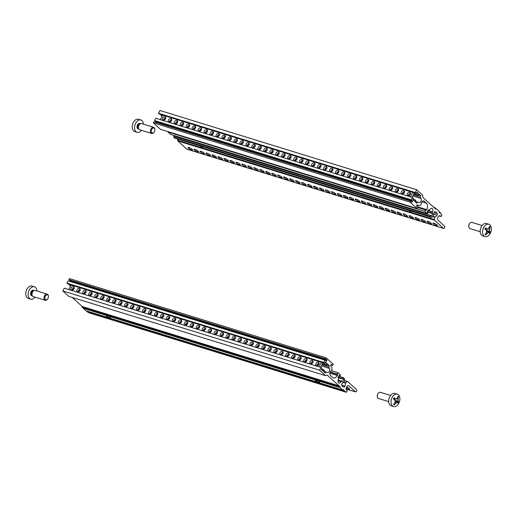 <?xml version="1.0" encoding="UTF-8"?>
<svg xmlns="http://www.w3.org/2000/svg" width="517" height="517" viewBox="0 0 517 517"><rect width="100%" height="100%" fill="white"/><g stroke="black" fill="none" stroke-linecap="round" stroke-linejoin="round"><path stroke-width="0.78" d="M107.271 315.784A2.423 0.536 28.3 0 1 109.604 316.94A2.423 0.536 28.3 0 1 110.632 318.052A2.423 0.536 28.3 0 1 110.612 318.078A2.423 0.536 28.3 0 1 108.176 317.341A2.423 0.536 28.3 0 1 106.366 315.751A2.423 0.536 28.3 0 1 107.271 315.784M344.425 380.719L347.146 381.559L345.472 383.136A2.585 1.674 -72.8 0 1 344.8 385.992A0.808 0.523 -72.8 0 1 343.747 386.826A2.585 1.674 -72.8 0 1 343.004 386.845A2.585 1.674 -72.8 0 1 342.002 385.236A0.808 0.523 -72.8 0 1 342.241 383.659A2.585 1.674 -72.8 0 1 344.076 381.863L344.645 379.284A0.808 0.523 -72.8 0 0 344.477 378.618L343.462 377.694L342.939 378.664L343.676 379.336L342.403 381.695L341.666 381.023L340.942 381.804A2.501 1.622 -72.8 0 1 338.932 383.045A2.501 1.622 -72.8 0 1 338.402 379.497L338.719 378.341L337.982 377.675L339.255 375.316L339.992 375.982L340.516 375.012L337.892 372.634L337.149 374.017L337.801 374.612L337.317 375.516A4.847 3.141 -72.8 0 1 333.433 377.914A4.847 3.141 -72.8 0 1 332.618 377.442L330.331 375.361A2.501 1.622 -72.8 0 1 329.898 372.867A2.501 1.622 -72.8 0 1 331.552 370.825L331.94 370.107L331.836 367.122L330.854 366.23A0.969 0.627 -72.8 0 1 330.751 365.08A0.969 0.627 -72.8 0 1 331.591 364.472A0.969 0.627 -72.8 0 1 331.752 364.569L332.735 365.461L333.329 364.349L326.208 357.874L325.645 358.914L327.041 360.181L326.369 361.428L324.973 360.162L68.212 280.88L66.984 283.167L323.745 362.456L324.973 360.162M344.8 385.992L341.679 385.029M343.747 386.826L342.396 386.406M316.262 380.325A2.423 0.536 28.3 0 1 318.595 381.475A2.423 0.536 28.3 0 1 319.622 382.586A2.423 0.536 28.3 0 1 319.603 382.612A2.423 0.536 28.3 0 1 317.167 381.876A2.423 0.536 28.3 0 1 315.357 380.292A2.423 0.536 28.3 0 1 316.262 380.325M68.774 296.37L62.803 290.935L319.564 370.217L325.536 375.652L68.774 296.37M325.536 375.652L327.099 375.012L338.99 385.824L338.693 386.373L339.042 386.69L339.979 386.309L340.024 387.588L342.726 390.044L343.663 389.656L343.708 390.936L344.057 391.253L344.354 390.697L345.931 392.132L89.17 312.843A0.808 0.523 107.2 0 0 89.46 312.934M319.564 370.217L321.057 367.445L64.295 288.163L62.803 290.935M347.146 381.559A0.808 0.523 -72.8 0 1 347.683 381.533L356.64 389.676A0.808 0.523 -72.8 0 1 356.678 390.742L356.265 391.505A0.808 0.523 -72.8 0 1 355.483 391.828L349.014 385.947A2.501 1.622 107.2 0 0 348.594 385.701A2.501 1.622 107.2 0 0 346.435 387.272A2.501 1.622 107.2 0 0 346.7 390.245L347.275 390.768L346.713 391.808A0.808 0.523 -72.8 0 1 345.931 392.132M323.745 362.456L324.682 363.309L325.355 362.062L326.996 363.548L326.324 364.795L327.015 365.429L327.688 364.181L329.329 365.668L328.657 366.921L329.516 368.414A2.423 1.57 -72.8 0 1 329.381 371.225A2.423 1.57 -72.8 0 1 327.416 372.473A2.423 1.57 -72.8 0 1 327.345 372.453L325.969 371.91L325.296 373.158L323.655 371.671L324.327 370.424L323.636 369.791L322.963 371.038L321.322 369.552L321.994 368.304L321.057 367.445M344.057 391.253L87.295 311.964L86.927 311.053M72.218 297.43L82.229 306.536L338.99 385.824M82.229 306.536L81.932 307.092L82.281 307.408L339.042 386.69M338.693 386.373L81.932 307.092M83.243 307.705L83.263 308.3L85.964 310.756L342.726 390.044M340.024 387.588L83.263 308.3M343.708 390.936L86.946 311.648M73 289.869A2.423 1.57 107.2 0 0 72.755 289.132L72.509 288.706M70.603 286.25L69.562 285.513L70.015 284.667M324.682 363.309L67.921 284.02L66.984 283.167M69.989 281.429L70.28 280.893L68.884 279.632L325.645 358.914M326.208 357.874L69.446 278.592L68.884 279.632M88.672 312.391L89.17 312.843M73.214 288.04L74.215 288.35M79.185 289.888L80.187 290.192M85.156 291.73L86.152 292.034M91.128 293.572L92.123 293.882M97.099 295.414L98.094 295.724M103.07 297.262L104.066 297.566M109.042 299.104L110.037 299.414M115.013 300.946L116.008 301.256M120.984 302.794L121.98 303.098M126.956 304.636L127.951 304.946M132.927 306.478L133.922 306.788M138.899 308.326L139.894 308.63M144.87 310.168L145.865 310.478M150.841 312.01L151.836 312.32M156.813 313.858L157.808 314.162M162.784 315.7L163.779 316.01M168.755 317.541L169.75 317.852M174.727 319.39L175.722 319.693M180.698 321.231L181.693 321.535M186.669 323.073L187.665 323.383M192.641 324.915L193.636 325.225M198.612 326.763L199.607 327.067M204.583 328.605L205.579 328.915M210.555 330.447L211.55 330.757M216.526 332.295L217.521 332.599M222.497 334.137L223.493 334.447M228.469 335.979L229.464 336.289M234.44 337.827L235.435 338.131M240.411 339.669L241.407 339.979M246.383 341.511L247.378 341.821M252.354 343.359L253.349 343.663M258.326 345.201L259.321 345.511M264.297 347.043L265.292 347.353M270.268 348.891L271.263 349.195M276.24 350.733L277.235 351.043M282.211 352.575L283.206 352.885M288.182 354.423L289.177 354.727M294.154 356.265L295.149 356.568M300.125 358.107L301.12 358.417M306.09 359.948L307.092 360.259M312.061 361.797L313.063 362.1M318.033 363.638L319.034 363.949M321.826 364.808L328.657 366.921M325.969 371.91L323.875 371.264M329.329 365.668L327.235 365.021M327.015 365.429L322.278 363.968M326.324 364.795L322.472 363.606M70.797 285.895L69.562 285.513M326.996 363.548L324.902 362.902M323.636 369.791L321.542 369.144M327.041 360.181L70.28 280.893M332.735 365.461L330.854 364.879M346.597 386.923A2.585 0.575 28.3 0 1 349.414 389.049A2.585 0.575 28.3 0 1 346.222 387.95M337.801 374.612L330.124 372.246M337.149 374.017L330.305 371.904M331.623 370.695L337.892 372.634M339.992 375.982L339.049 375.697M340.942 381.804L337.976 380.893M341.666 381.023L338.196 379.95M343.676 379.336L338.028 377.591M342.939 378.664L338.234 377.21M338.758 376.24L343.462 377.694M411.816 211.317C410.828 212.571 410.065 212.338 409.529 210.606M155.656 122.335L155.94 121.805L154.551 120.539L411.312 199.82L412.702 201.087L412.03 202.334L410.64 201.068L153.879 121.786L153.316 122.826L160.438 129.302L417.2 208.584L417.801 207.479L416.818 206.58A0.969 0.627 -72.8 0 1 416.715 205.43A0.969 0.627 -72.8 0 1 417.549 204.822A0.969 0.627 -72.8 0 1 417.71 204.919L418.692 205.811L420.883 204.913L421.271 204.196A2.501 1.622 -72.8 0 1 421.962 201.733A2.501 1.622 -72.8 0 1 423.714 200.906A2.501 1.622 -72.8 0 1 424.134 201.145L426.422 203.233A4.847 3.141 -72.8 0 1 426.641 209.624L426.157 210.529L425.497 209.934L424.754 211.317L167.993 132.035L170.61 134.414L427.372 213.702L427.895 212.733L427.158 212.06L428.425 209.702L429.162 210.374L429.892 209.585A2.501 1.622 -72.8 0 1 431.902 208.351A2.501 1.622 -72.8 0 1 432.432 211.892L432.109 213.049L432.845 213.721L431.579 216.08L430.842 215.408L430.318 216.377L173.557 137.095L174.572 138.02A0.808 0.523 107.2 0 0 174.707 138.097L431.469 217.379A0.808 0.523 -72.8 0 0 431.876 217.282L433.543 215.699A2.585 1.674 -72.8 0 1 434.215 212.842A0.808 0.523 -72.8 0 1 435.269 212.015A2.585 1.674 -72.8 0 1 436.018 211.996A2.585 1.674 -72.8 0 1 437.02 213.605A0.808 0.523 -72.8 0 1 436.781 215.175A2.585 1.674 -72.8 0 1 434.946 216.972L434.377 219.551L177.615 140.269L177.796 139.047M434.196 212.733L437.02 213.605M433.589 214.193L436.781 215.175M202.826 146.776C201.837 148.036 201.074 147.804 200.538 146.072M433.589 207.162L434.965 207.588L434.661 208.144L422.77 197.332L422.699 195.2L416.728 189.765L159.966 110.483L158.473 113.255L415.235 192.537L416.728 189.765M177.615 140.269A0.808 0.523 107.2 0 0 177.783 140.934L186.734 149.077A0.808 0.523 107.2 0 0 187.025 149.167M173.557 137.095L174.08 136.126L430.842 215.408M175.024 136.417L175.315 135.868M167.993 132.035L168.174 131.693M415.235 192.537L416.172 193.397L416.844 192.15L418.486 193.636L417.814 194.883L418.505 195.516L419.177 194.269L420.819 195.756L420.147 197.003L421.006 198.502A2.423 1.57 -72.8 0 1 420.87 201.313A2.423 1.57 -72.8 0 1 418.906 202.561A2.423 1.57 -72.8 0 1 418.835 202.535L417.458 201.998L416.78 203.246L415.145 201.759L415.817 200.512L415.119 199.879L414.447 201.126L412.812 199.64L413.484 198.392L412.54 197.533L155.779 118.251L154.551 120.539M164.49 119.957A2.423 1.57 107.2 0 0 164.244 119.22L163.999 118.794M162.092 116.338L161.052 115.601L161.504 114.755M416.172 193.397L159.41 114.108L158.473 113.255M434.965 207.588L435.353 209.185L436.29 208.797L438.991 211.253L439.036 212.532L439.973 212.144L440.322 212.461L440.025 213.017L441.602 214.452A0.808 0.523 -72.8 0 1 441.634 215.511L441.079 216.552L440.503 216.035A2.501 1.622 107.2 0 0 440.083 215.789A2.501 1.622 107.2 0 0 437.918 217.36A2.501 1.622 107.2 0 0 438.19 220.332L444.659 226.213A0.808 0.523 -72.8 0 1 444.691 227.28L444.284 228.042A0.808 0.523 -72.8 0 1 443.496 228.365L434.545 220.223A0.808 0.523 -72.8 0 1 434.377 219.551M435.333 208.5L436.29 208.797M439.017 211.847L439.973 212.144M411.312 199.82L412.54 197.533M417.2 208.584L410.078 202.108L410.64 201.068M427.372 213.702L424.754 211.317M431.469 217.379A0.808 0.523 -72.8 0 1 431.333 217.302L430.318 216.377M417.458 201.998L415.364 201.352M164.703 118.128L165.698 118.438M170.675 119.97L171.67 120.28M176.646 121.818L177.641 122.122M182.617 123.66L183.613 123.97M188.589 125.502L189.584 125.812M194.56 127.35L195.555 127.654M200.531 129.192L201.527 129.502M206.503 131.034L207.498 131.344M212.474 132.882L213.469 133.186M218.445 134.724L219.441 135.034M224.417 136.566L225.412 136.876M230.388 138.414L231.383 138.718M236.359 140.256L237.355 140.566M242.331 142.097L243.326 142.408M248.302 143.946L249.297 144.249M254.274 145.788L255.269 146.091M260.245 147.629L261.24 147.94M266.216 149.471L267.211 149.781M272.188 151.319L273.183 151.623M278.159 153.161L279.154 153.471M284.13 155.003L285.125 155.313M290.102 156.851L291.097 157.155M296.073 158.693L297.068 159.003M302.044 160.535L303.04 160.845M308.016 162.383L309.011 162.687M313.987 164.225L314.982 164.535M319.958 166.067L320.954 166.377M325.93 167.915L326.925 168.219M331.901 169.757L332.896 170.067M337.872 171.599L338.868 171.909M343.844 173.447L344.839 173.751M349.809 175.289L350.81 175.599M355.78 177.131L356.782 177.441M361.751 178.979L362.753 179.283M367.723 180.821L368.724 181.124M373.694 182.663L374.696 182.973M379.665 184.504L380.667 184.815M385.637 186.353L386.632 186.656M391.608 188.194L392.603 188.505M397.579 190.036L398.575 190.346M403.551 191.885L404.546 192.188M409.522 193.726L410.517 194.037M413.316 194.896L420.147 197.003M418.725 195.109L420.819 195.756M413.031 199.232L415.119 199.879M416.392 192.99L418.486 193.636M161.052 115.601L162.286 115.982M413.962 193.694L417.814 194.883M413.768 194.056L418.505 195.516M155.94 121.805L412.702 201.087M410.078 202.108L153.316 122.826M416.812 205.23L418.692 205.811M433.841 223.17A2.585 0.575 28.3 0 1 436.335 224.404A2.585 0.575 28.3 0 1 437.427 225.586A2.585 0.575 28.3 0 1 434.881 224.863A2.585 0.575 28.3 0 1 432.878 223.137A2.585 0.575 28.3 0 1 433.841 223.17M427.869 221.328A2.585 0.575 28.3 0 1 430.364 222.562A2.585 0.575 28.3 0 1 431.456 223.745A2.585 0.575 28.3 0 1 428.91 223.021A2.585 0.575 28.3 0 1 426.906 221.289A2.585 0.575 28.3 0 1 427.869 221.328M421.898 219.479A2.585 0.575 28.3 0 1 424.392 220.714A2.585 0.575 28.3 0 1 425.485 221.896A2.585 0.575 28.3 0 1 422.938 221.179A2.585 0.575 28.3 0 1 420.935 219.447A2.585 0.575 28.3 0 1 421.898 219.479M415.933 217.638A2.585 0.575 28.3 0 1 418.421 218.872A2.585 0.575 28.3 0 1 419.513 220.055A2.585 0.575 28.3 0 1 416.967 219.331A2.585 0.575 28.3 0 1 414.964 217.605A2.585 0.575 28.3 0 1 415.933 217.638M409.962 215.796A2.585 0.575 28.3 0 1 412.45 217.03A2.585 0.575 28.3 0 1 413.542 218.213A2.585 0.575 28.3 0 1 410.996 217.489A2.585 0.575 28.3 0 1 408.992 215.757A2.585 0.575 28.3 0 1 409.962 215.796M403.99 213.954A2.585 0.575 28.3 0 1 406.478 215.182A2.585 0.575 28.3 0 1 407.57 216.364A2.585 0.575 28.3 0 1 405.024 215.647A2.585 0.575 28.3 0 1 403.021 213.915A2.585 0.575 28.3 0 1 403.99 213.954M398.019 212.106A2.585 0.575 28.3 0 1 400.507 213.34A2.585 0.575 28.3 0 1 401.599 214.523A2.585 0.575 28.3 0 1 399.053 213.799A2.585 0.575 28.3 0 1 397.05 212.073A2.585 0.575 28.3 0 1 398.019 212.106M392.048 210.264A2.585 0.575 28.3 0 1 394.536 211.498A2.585 0.575 28.3 0 1 395.628 212.681A2.585 0.575 28.3 0 1 393.082 211.957A2.585 0.575 28.3 0 1 391.078 210.232A2.585 0.575 28.3 0 1 392.048 210.264M386.076 208.422A2.585 0.575 28.3 0 1 388.564 209.65A2.585 0.575 28.3 0 1 389.656 210.833A2.585 0.575 28.3 0 1 387.11 210.115A2.585 0.575 28.3 0 1 385.107 208.383A2.585 0.575 28.3 0 1 386.076 208.422M380.105 206.574A2.585 0.575 28.3 0 1 382.593 207.808A2.585 0.575 28.3 0 1 383.685 208.991A2.585 0.575 28.3 0 1 381.139 208.267A2.585 0.575 28.3 0 1 379.135 206.542A2.585 0.575 28.3 0 1 380.105 206.574M374.134 204.732A2.585 0.575 28.3 0 1 376.622 205.966A2.585 0.575 28.3 0 1 377.714 207.149A2.585 0.575 28.3 0 1 375.168 206.425A2.585 0.575 28.3 0 1 373.164 204.7A2.585 0.575 28.3 0 1 374.134 204.732M368.162 202.89A2.585 0.575 28.3 0 1 370.65 204.118A2.585 0.575 28.3 0 1 371.749 205.307A2.585 0.575 28.3 0 1 369.196 204.583A2.585 0.575 28.3 0 1 367.193 202.851A2.585 0.575 28.3 0 1 368.162 202.89M362.191 201.042A2.585 0.575 28.3 0 1 364.679 202.276A2.585 0.575 28.3 0 1 365.777 203.459A2.585 0.575 28.3 0 1 363.225 202.742A2.585 0.575 28.3 0 1 361.221 201.01A2.585 0.575 28.3 0 1 362.191 201.042M356.219 199.2A2.585 0.575 28.3 0 1 358.708 200.434A2.585 0.575 28.3 0 1 359.806 201.617A2.585 0.575 28.3 0 1 357.253 200.893A2.585 0.575 28.3 0 1 355.25 199.168A2.585 0.575 28.3 0 1 356.219 199.2M350.248 197.358A2.585 0.575 28.3 0 1 352.736 198.586A2.585 0.575 28.3 0 1 353.835 199.775A2.585 0.575 28.3 0 1 351.282 199.051A2.585 0.575 28.3 0 1 349.279 197.32A2.585 0.575 28.3 0 1 350.248 197.358M344.277 195.51A2.585 0.575 28.3 0 1 346.765 196.744A2.585 0.575 28.3 0 1 347.863 197.927A2.585 0.575 28.3 0 1 345.311 197.21A2.585 0.575 28.3 0 1 343.307 195.478A2.585 0.575 28.3 0 1 344.277 195.51M338.305 193.668A2.585 0.575 28.3 0 1 340.793 194.903A2.585 0.575 28.3 0 1 341.892 196.085A2.585 0.575 28.3 0 1 339.346 195.361A2.585 0.575 28.3 0 1 337.336 193.636A2.585 0.575 28.3 0 1 338.305 193.668M332.334 191.826A2.585 0.575 28.3 0 1 334.822 193.061A2.585 0.575 28.3 0 1 335.921 194.243A2.585 0.575 28.3 0 1 333.375 193.52A2.585 0.575 28.3 0 1 331.365 191.788A2.585 0.575 28.3 0 1 332.334 191.826M326.363 189.978A2.585 0.575 28.3 0 1 328.851 191.212A2.585 0.575 28.3 0 1 329.949 192.395A2.585 0.575 28.3 0 1 327.403 191.678A2.585 0.575 28.3 0 1 325.393 189.946A2.585 0.575 28.3 0 1 326.363 189.978M320.391 188.136A2.585 0.575 28.3 0 1 322.879 189.371A2.585 0.575 28.3 0 1 323.978 190.553A2.585 0.575 28.3 0 1 321.432 189.829A2.585 0.575 28.3 0 1 319.422 188.104A2.585 0.575 28.3 0 1 320.391 188.136M314.42 186.294A2.585 0.575 28.3 0 1 316.908 187.529A2.585 0.575 28.3 0 1 318.007 188.711A2.585 0.575 28.3 0 1 315.46 187.988A2.585 0.575 28.3 0 1 313.451 186.256A2.585 0.575 28.3 0 1 314.42 186.294M308.449 184.446A2.585 0.575 28.3 0 1 310.937 185.681A2.585 0.575 28.3 0 1 312.035 186.863A2.585 0.575 28.3 0 1 309.489 186.146A2.585 0.575 28.3 0 1 307.479 184.414A2.585 0.575 28.3 0 1 308.449 184.446M302.477 182.604A2.585 0.575 28.3 0 1 304.965 183.839A2.585 0.575 28.3 0 1 306.064 185.021A2.585 0.575 28.3 0 1 303.518 184.298A2.585 0.575 28.3 0 1 301.508 182.572A2.585 0.575 28.3 0 1 302.477 182.604M296.506 180.763A2.585 0.575 28.3 0 1 298.994 181.997A2.585 0.575 28.3 0 1 300.093 183.18A2.585 0.575 28.3 0 1 297.546 182.456A2.585 0.575 28.3 0 1 295.543 180.73A2.585 0.575 28.3 0 1 296.506 180.763M290.535 178.921A2.585 0.575 28.3 0 1 293.023 180.149A2.585 0.575 28.3 0 1 294.121 181.331A2.585 0.575 28.3 0 1 291.575 180.614A2.585 0.575 28.3 0 1 289.572 178.882A2.585 0.575 28.3 0 1 290.535 178.921M284.563 177.072A2.585 0.575 28.3 0 1 287.051 178.307A2.585 0.575 28.3 0 1 288.15 179.489A2.585 0.575 28.3 0 1 285.604 178.766A2.585 0.575 28.3 0 1 283.6 177.04A2.585 0.575 28.3 0 1 284.563 177.072M278.592 175.231A2.585 0.575 28.3 0 1 281.08 176.465A2.585 0.575 28.3 0 1 282.179 177.648A2.585 0.575 28.3 0 1 279.632 176.924A2.585 0.575 28.3 0 1 277.629 175.198A2.585 0.575 28.3 0 1 278.592 175.231M272.621 173.389A2.585 0.575 28.3 0 1 275.109 174.617A2.585 0.575 28.3 0 1 276.207 175.799A2.585 0.575 28.3 0 1 273.661 175.082A2.585 0.575 28.3 0 1 271.658 173.35A2.585 0.575 28.3 0 1 272.621 173.389M266.649 171.541A2.585 0.575 28.3 0 1 269.137 172.775A2.585 0.575 28.3 0 1 270.236 173.958A2.585 0.575 28.3 0 1 267.69 173.24A2.585 0.575 28.3 0 1 265.686 171.508A2.585 0.575 28.3 0 1 266.649 171.541M260.678 169.699A2.585 0.575 28.3 0 1 263.166 170.933A2.585 0.575 28.3 0 1 264.265 172.116A2.585 0.575 28.3 0 1 261.718 171.392A2.585 0.575 28.3 0 1 259.715 169.666A2.585 0.575 28.3 0 1 260.678 169.699M254.707 167.857A2.585 0.575 28.3 0 1 257.195 169.085A2.585 0.575 28.3 0 1 258.293 170.274A2.585 0.575 28.3 0 1 255.747 169.55A2.585 0.575 28.3 0 1 253.744 167.818A2.585 0.575 28.3 0 1 254.707 167.857M248.735 166.009A2.585 0.575 28.3 0 1 251.223 167.243A2.585 0.575 28.3 0 1 252.322 168.426A2.585 0.575 28.3 0 1 249.776 167.708A2.585 0.575 28.3 0 1 247.772 165.976A2.585 0.575 28.3 0 1 248.735 166.009M242.764 164.167A2.585 0.575 28.3 0 1 245.252 165.401A2.585 0.575 28.3 0 1 246.35 166.584A2.585 0.575 28.3 0 1 243.804 165.86A2.585 0.575 28.3 0 1 241.801 164.135A2.585 0.575 28.3 0 1 242.764 164.167M236.792 162.325A2.585 0.575 28.3 0 1 239.281 163.553A2.585 0.575 28.3 0 1 240.379 164.742A2.585 0.575 28.3 0 1 237.833 164.018A2.585 0.575 28.3 0 1 235.83 162.286A2.585 0.575 28.3 0 1 236.792 162.325M230.821 160.477A2.585 0.575 28.3 0 1 233.309 161.711A2.585 0.575 28.3 0 1 234.408 162.894A2.585 0.575 28.3 0 1 231.862 162.176A2.585 0.575 28.3 0 1 229.858 160.444A2.585 0.575 28.3 0 1 230.821 160.477M224.85 158.635A2.585 0.575 28.3 0 1 227.338 159.869A2.585 0.575 28.3 0 1 228.436 161.052A2.585 0.575 28.3 0 1 225.89 160.328A2.585 0.575 28.3 0 1 223.887 158.603A2.585 0.575 28.3 0 1 224.85 158.635M218.878 156.793A2.585 0.575 28.3 0 1 221.366 158.028A2.585 0.575 28.3 0 1 222.465 159.21A2.585 0.575 28.3 0 1 219.919 158.486A2.585 0.575 28.3 0 1 217.915 156.754A2.585 0.575 28.3 0 1 218.878 156.793M212.907 154.945A2.585 0.575 28.3 0 1 215.395 156.179A2.585 0.575 28.3 0 1 216.494 157.362A2.585 0.575 28.3 0 1 213.948 156.645A2.585 0.575 28.3 0 1 211.944 154.913A2.585 0.575 28.3 0 1 212.907 154.945M206.936 153.103A2.585 0.575 28.3 0 1 209.43 154.337A2.585 0.575 28.3 0 1 210.522 155.52A2.585 0.575 28.3 0 1 207.976 154.796A2.585 0.575 28.3 0 1 205.973 153.071A2.585 0.575 28.3 0 1 206.936 153.103M200.964 151.261A2.585 0.575 28.3 0 1 203.459 152.496A2.585 0.575 28.3 0 1 204.551 153.678A2.585 0.575 28.3 0 1 202.005 152.954A2.585 0.575 28.3 0 1 200.001 151.222A2.585 0.575 28.3 0 1 200.964 151.261M194.993 149.413A2.585 0.575 28.3 0 1 197.488 150.647A2.585 0.575 28.3 0 1 198.58 151.83A2.585 0.575 28.3 0 1 196.033 151.113A2.585 0.575 28.3 0 1 194.03 149.381A2.585 0.575 28.3 0 1 194.993 149.413M189.022 147.571A2.585 0.575 28.3 0 1 191.516 148.806A2.585 0.575 28.3 0 1 192.608 149.988A2.585 0.575 28.3 0 1 190.062 149.264A2.585 0.575 28.3 0 1 188.059 147.539A2.585 0.575 28.3 0 1 189.022 147.571M417.762 207.543L425.497 209.934M428.225 210.083L429.162 210.374M427.986 210.522L432.432 211.892M427.927 210.626L432.632 212.08M427.404 211.602L432.109 213.049M427.204 211.976L432.845 213.721M434.564 211.796L435.269 212.015M441.079 216.552L439.082 215.938M410.42 196.88L412.844 192.369M414.414 192.854L411.984 197.365M165.776 117.773A2.016 1.473 -47.7 0 0 163.799 119.117A2.016 1.473 -47.7 0 0 163.534 120.241M410.595 193.371A2.016 1.473 -47.7 0 0 408.617 194.709A2.016 1.473 -47.7 0 0 408.352 195.84M404.624 191.529A2.016 1.473 -47.7 0 0 402.646 192.867A2.016 1.473 -47.7 0 0 402.381 193.998M398.652 189.687A2.016 1.473 -47.7 0 0 396.675 191.025A2.016 1.473 -47.7 0 0 396.41 192.156M392.681 187.839A2.016 1.473 -47.7 0 0 390.703 189.183A2.016 1.473 -47.7 0 0 390.438 190.308M386.71 185.997A2.016 1.473 -47.7 0 0 384.732 187.335A2.016 1.473 -47.7 0 0 384.467 188.466M380.738 184.155A2.016 1.473 -47.7 0 0 378.761 185.493A2.016 1.473 -47.7 0 0 378.496 186.624M374.767 182.314A2.016 1.473 -47.7 0 0 372.789 183.651A2.016 1.473 -47.7 0 0 372.524 184.776M368.795 180.465A2.016 1.473 -47.7 0 0 366.818 181.803A2.016 1.473 -47.7 0 0 366.553 182.934M362.824 178.623A2.016 1.473 -47.7 0 0 360.847 179.961A2.016 1.473 -47.7 0 0 360.582 181.092M356.853 176.782A2.016 1.473 -47.7 0 0 354.875 178.119A2.016 1.473 -47.7 0 0 354.61 179.244M350.881 174.933A2.016 1.473 -47.7 0 0 348.904 176.271A2.016 1.473 -47.7 0 0 348.639 177.402M344.91 173.092A2.016 1.473 -47.7 0 0 342.933 174.429A2.016 1.473 -47.7 0 0 342.668 175.56M338.939 171.25A2.016 1.473 -47.7 0 0 336.961 172.588A2.016 1.473 -47.7 0 0 336.696 173.712M332.967 169.402A2.016 1.473 -47.7 0 0 330.99 170.739A2.016 1.473 -47.7 0 0 330.725 171.87M326.996 167.56A2.016 1.473 -47.7 0 0 325.019 168.897A2.016 1.473 -47.7 0 0 324.754 170.028M321.025 165.718A2.016 1.473 -47.7 0 0 319.047 167.056A2.016 1.473 -47.7 0 0 318.782 168.187M315.053 163.87A2.016 1.473 -47.7 0 0 313.076 165.207A2.016 1.473 -47.7 0 0 312.811 166.338M309.082 162.028A2.016 1.473 -47.7 0 0 307.104 163.366A2.016 1.473 -47.7 0 0 306.839 164.496M303.111 160.186A2.016 1.473 -47.7 0 0 301.133 161.524A2.016 1.473 -47.7 0 0 300.868 162.655M297.139 158.338A2.016 1.473 -47.7 0 0 295.162 159.682A2.016 1.473 -47.7 0 0 294.897 160.806M291.168 156.496A2.016 1.473 -47.7 0 0 289.19 157.834A2.016 1.473 -47.7 0 0 288.925 158.965M285.197 154.654A2.016 1.473 -47.7 0 0 283.219 155.992A2.016 1.473 -47.7 0 0 282.954 157.123M279.225 152.806A2.016 1.473 -47.7 0 0 277.248 154.15A2.016 1.473 -47.7 0 0 276.983 155.274M273.254 150.964A2.016 1.473 -47.7 0 0 271.276 152.302A2.016 1.473 -47.7 0 0 271.011 153.433M267.283 149.122A2.016 1.473 -47.7 0 0 265.305 150.46A2.016 1.473 -47.7 0 0 265.04 151.591M261.311 147.28A2.016 1.473 -47.7 0 0 259.334 148.618A2.016 1.473 -47.7 0 0 259.069 149.743M255.34 145.432A2.016 1.473 -47.7 0 0 253.362 146.77A2.016 1.473 -47.7 0 0 253.097 147.901M249.368 143.59A2.016 1.473 -47.7 0 0 247.391 144.928A2.016 1.473 -47.7 0 0 247.126 146.059M243.397 141.748A2.016 1.473 -47.7 0 0 241.426 143.086A2.016 1.473 -47.7 0 0 241.155 144.211M237.426 139.9A2.016 1.473 -47.7 0 0 235.455 141.238A2.016 1.473 -47.7 0 0 235.183 142.369M231.454 138.058A2.016 1.473 -47.7 0 0 229.483 139.396A2.016 1.473 -47.7 0 0 229.212 140.527M225.49 136.217A2.016 1.473 -47.7 0 0 223.512 137.554A2.016 1.473 -47.7 0 0 223.241 138.679M219.518 134.368A2.016 1.473 -47.7 0 0 217.541 135.706A2.016 1.473 -47.7 0 0 217.269 136.837M213.547 132.526A2.016 1.473 -47.7 0 0 211.569 133.864A2.016 1.473 -47.7 0 0 211.298 134.995M207.575 130.685A2.016 1.473 -47.7 0 0 205.598 132.022A2.016 1.473 -47.7 0 0 205.327 133.153M201.604 128.836A2.016 1.473 -47.7 0 0 199.627 130.174A2.016 1.473 -47.7 0 0 199.355 131.305M195.633 126.995A2.016 1.473 -47.7 0 0 193.655 128.332A2.016 1.473 -47.7 0 0 193.384 129.463M189.661 125.153A2.016 1.473 -47.7 0 0 187.684 126.491A2.016 1.473 -47.7 0 0 187.412 127.621M183.69 123.305A2.016 1.473 -47.7 0 0 181.713 124.649A2.016 1.473 -47.7 0 0 181.448 125.773M177.719 121.463A2.016 1.473 -47.7 0 0 175.741 122.8A2.016 1.473 -47.7 0 0 175.476 123.931M171.747 119.621A2.016 1.473 -47.7 0 0 169.77 120.959A2.016 1.473 -47.7 0 0 169.505 122.09M168.542 119.841A2.016 1.473 132.3 0 1 171.366 118.8A2.016 1.473 132.3 0 1 171.101 121.288A2.016 1.473 132.3 0 1 168.652 121.792A2.016 1.473 132.3 0 1 168.542 119.841M174.513 121.682A2.016 1.473 132.3 0 1 177.337 120.642A2.016 1.473 132.3 0 1 177.072 123.13A2.016 1.473 132.3 0 1 174.623 123.634A2.016 1.473 132.3 0 1 174.513 121.682M180.485 123.531A2.016 1.473 132.3 0 1 183.309 122.49A2.016 1.473 132.3 0 1 183.044 124.972A2.016 1.473 132.3 0 1 180.595 125.476A2.016 1.473 132.3 0 1 180.485 123.531M186.456 125.373A2.016 1.473 132.3 0 1 189.28 124.332A2.016 1.473 132.3 0 1 189.015 126.814A2.016 1.473 132.3 0 1 186.566 127.318A2.016 1.473 132.3 0 1 186.456 125.373M192.427 127.214A2.016 1.473 132.3 0 1 195.252 126.174A2.016 1.473 132.3 0 1 194.98 128.662A2.016 1.473 132.3 0 1 192.537 129.166A2.016 1.473 132.3 0 1 192.427 127.214M198.399 129.063A2.016 1.473 132.3 0 1 201.223 128.022A2.016 1.473 132.3 0 1 200.951 130.504A2.016 1.473 132.3 0 1 198.509 131.008A2.016 1.473 132.3 0 1 198.399 129.063M204.37 130.904A2.016 1.473 132.3 0 1 207.194 129.864A2.016 1.473 132.3 0 1 206.923 132.346A2.016 1.473 132.3 0 1 204.48 132.85A2.016 1.473 132.3 0 1 204.37 130.904M210.341 132.746A2.016 1.473 132.3 0 1 213.166 131.706A2.016 1.473 132.3 0 1 212.894 134.194A2.016 1.473 132.3 0 1 210.451 134.698A2.016 1.473 132.3 0 1 210.341 132.746M216.313 134.594A2.016 1.473 132.3 0 1 219.137 133.554A2.016 1.473 132.3 0 1 218.865 136.036A2.016 1.473 132.3 0 1 216.423 136.54A2.016 1.473 132.3 0 1 216.313 134.594M222.284 136.436A2.016 1.473 132.3 0 1 225.108 135.396A2.016 1.473 132.3 0 1 224.837 137.877A2.016 1.473 132.3 0 1 222.394 138.382A2.016 1.473 132.3 0 1 222.284 136.436M228.255 138.278A2.016 1.473 132.3 0 1 231.08 137.238A2.016 1.473 132.3 0 1 230.808 139.726A2.016 1.473 132.3 0 1 228.365 140.23A2.016 1.473 132.3 0 1 228.255 138.278M234.227 140.126A2.016 1.473 132.3 0 1 237.051 139.086A2.016 1.473 132.3 0 1 236.78 141.568A2.016 1.473 132.3 0 1 234.337 142.072A2.016 1.473 132.3 0 1 234.227 140.126M240.192 141.968A2.016 1.473 132.3 0 1 243.022 140.928A2.016 1.473 132.3 0 1 242.751 143.409A2.016 1.473 132.3 0 1 240.308 143.913A2.016 1.473 132.3 0 1 240.192 141.968M246.163 143.81A2.016 1.473 132.3 0 1 248.994 142.77A2.016 1.473 132.3 0 1 248.722 145.258A2.016 1.473 132.3 0 1 246.279 145.762A2.016 1.473 132.3 0 1 246.163 143.81M252.134 145.658A2.016 1.473 132.3 0 1 254.965 144.618A2.016 1.473 132.3 0 1 254.694 147.099A2.016 1.473 132.3 0 1 252.251 147.603A2.016 1.473 132.3 0 1 252.134 145.658M258.106 147.5A2.016 1.473 132.3 0 1 260.936 146.46A2.016 1.473 132.3 0 1 260.665 148.941A2.016 1.473 132.3 0 1 258.222 149.445A2.016 1.473 132.3 0 1 258.106 147.5M264.077 149.342A2.016 1.473 132.3 0 1 266.908 148.301A2.016 1.473 132.3 0 1 266.636 150.79A2.016 1.473 132.3 0 1 264.193 151.294A2.016 1.473 132.3 0 1 264.077 149.342M270.048 151.184A2.016 1.473 132.3 0 1 272.879 150.15A2.016 1.473 132.3 0 1 272.608 152.631A2.016 1.473 132.3 0 1 270.165 153.135A2.016 1.473 132.3 0 1 270.048 151.184M276.02 153.032A2.016 1.473 132.3 0 1 278.85 151.992A2.016 1.473 132.3 0 1 278.579 154.473A2.016 1.473 132.3 0 1 276.136 154.977A2.016 1.473 132.3 0 1 276.02 153.032M281.991 154.874A2.016 1.473 132.3 0 1 284.822 153.833A2.016 1.473 132.3 0 1 284.55 156.315A2.016 1.473 132.3 0 1 282.101 156.825A2.016 1.473 132.3 0 1 281.991 154.874M287.963 156.716A2.016 1.473 132.3 0 1 290.793 155.675A2.016 1.473 132.3 0 1 290.522 158.163A2.016 1.473 132.3 0 1 288.072 158.667A2.016 1.473 132.3 0 1 287.963 156.716M293.934 158.564A2.016 1.473 132.3 0 1 296.764 157.523A2.016 1.473 132.3 0 1 296.493 160.005A2.016 1.473 132.3 0 1 294.044 160.509A2.016 1.473 132.3 0 1 293.934 158.564M299.905 160.406A2.016 1.473 132.3 0 1 302.736 159.365A2.016 1.473 132.3 0 1 302.464 161.847A2.016 1.473 132.3 0 1 300.015 162.351A2.016 1.473 132.3 0 1 299.905 160.406M305.877 162.248A2.016 1.473 132.3 0 1 308.707 161.207A2.016 1.473 132.3 0 1 308.436 163.695A2.016 1.473 132.3 0 1 305.986 164.199A2.016 1.473 132.3 0 1 305.877 162.248M311.848 164.096A2.016 1.473 132.3 0 1 314.679 163.055A2.016 1.473 132.3 0 1 314.407 165.537A2.016 1.473 132.3 0 1 311.958 166.041A2.016 1.473 132.3 0 1 311.848 164.096M317.819 165.938A2.016 1.473 132.3 0 1 320.65 164.897A2.016 1.473 132.3 0 1 320.378 167.379A2.016 1.473 132.3 0 1 317.929 167.883A2.016 1.473 132.3 0 1 317.819 165.938M323.791 167.779A2.016 1.473 132.3 0 1 326.621 166.739A2.016 1.473 132.3 0 1 326.35 169.227A2.016 1.473 132.3 0 1 323.9 169.731A2.016 1.473 132.3 0 1 323.791 167.779M329.762 169.628A2.016 1.473 132.3 0 1 332.593 168.587A2.016 1.473 132.3 0 1 332.321 171.069A2.016 1.473 132.3 0 1 329.872 171.573A2.016 1.473 132.3 0 1 329.762 169.628M335.733 171.47A2.016 1.473 132.3 0 1 338.564 170.429A2.016 1.473 132.3 0 1 338.292 172.911A2.016 1.473 132.3 0 1 335.843 173.415A2.016 1.473 132.3 0 1 335.733 171.47M341.705 173.311A2.016 1.473 132.3 0 1 344.535 172.271A2.016 1.473 132.3 0 1 344.264 174.759A2.016 1.473 132.3 0 1 341.815 175.263A2.016 1.473 132.3 0 1 341.705 173.311M347.676 175.16A2.016 1.473 132.3 0 1 350.507 174.119A2.016 1.473 132.3 0 1 350.235 176.601A2.016 1.473 132.3 0 1 347.786 177.105A2.016 1.473 132.3 0 1 347.676 175.16M353.647 177.001A2.016 1.473 132.3 0 1 356.478 175.961A2.016 1.473 132.3 0 1 356.207 178.443A2.016 1.473 132.3 0 1 353.757 178.947A2.016 1.473 132.3 0 1 353.647 177.001M359.619 178.843A2.016 1.473 132.3 0 1 362.449 177.803A2.016 1.473 132.3 0 1 362.178 180.291A2.016 1.473 132.3 0 1 359.729 180.795A2.016 1.473 132.3 0 1 359.619 178.843M365.59 180.692A2.016 1.473 132.3 0 1 368.421 179.651A2.016 1.473 132.3 0 1 368.149 182.133A2.016 1.473 132.3 0 1 365.7 182.637A2.016 1.473 132.3 0 1 365.59 180.692M371.561 182.533A2.016 1.473 132.3 0 1 374.392 181.493A2.016 1.473 132.3 0 1 374.121 183.974A2.016 1.473 132.3 0 1 371.671 184.479A2.016 1.473 132.3 0 1 371.561 182.533M377.533 184.375A2.016 1.473 132.3 0 1 380.363 183.335A2.016 1.473 132.3 0 1 380.092 185.823A2.016 1.473 132.3 0 1 377.643 186.327A2.016 1.473 132.3 0 1 377.533 184.375M383.504 186.217A2.016 1.473 132.3 0 1 386.328 185.183A2.016 1.473 132.3 0 1 386.063 187.665A2.016 1.473 132.3 0 1 383.614 188.169A2.016 1.473 132.3 0 1 383.504 186.217M389.475 188.065A2.016 1.473 132.3 0 1 392.3 187.025A2.016 1.473 132.3 0 1 392.035 189.506A2.016 1.473 132.3 0 1 389.585 190.01A2.016 1.473 132.3 0 1 389.475 188.065M395.447 189.907A2.016 1.473 132.3 0 1 398.271 188.867A2.016 1.473 132.3 0 1 398.006 191.348A2.016 1.473 132.3 0 1 395.557 191.859A2.016 1.473 132.3 0 1 395.447 189.907M401.418 191.749A2.016 1.473 132.3 0 1 404.242 190.708A2.016 1.473 132.3 0 1 403.977 193.196A2.016 1.473 132.3 0 1 401.528 193.701A2.016 1.473 132.3 0 1 401.418 191.749M407.39 193.597A2.016 1.473 132.3 0 1 410.214 192.557A2.016 1.473 132.3 0 1 409.949 195.038A2.016 1.473 132.3 0 1 407.499 195.542A2.016 1.473 132.3 0 1 407.39 193.597M162.571 117.999A2.016 1.473 132.3 0 1 165.395 116.958A2.016 1.473 132.3 0 1 165.13 119.44A2.016 1.473 132.3 0 1 162.681 119.944A2.016 1.473 132.3 0 1 162.571 117.999M162.739 115.136L160.309 119.647M71.249 285.048L68.819 289.559M318.931 366.792L321.361 362.281M318.84 364.414A2.016 1.473 132.3 0 1 316.01 365.454A2.016 1.473 132.3 0 1 316.281 362.973A2.016 1.473 132.3 0 1 318.731 362.469A2.016 1.473 132.3 0 1 318.84 364.414M74.021 288.816A2.016 1.473 132.3 0 1 71.191 289.856A2.016 1.473 132.3 0 1 71.462 287.374A2.016 1.473 132.3 0 1 73.912 286.87A2.016 1.473 132.3 0 1 74.021 288.816M79.993 290.664A2.016 1.473 132.3 0 1 77.162 291.704A2.016 1.473 132.3 0 1 77.434 289.216A2.016 1.473 132.3 0 1 79.883 288.712A2.016 1.473 132.3 0 1 79.993 290.664M85.964 292.506A2.016 1.473 132.3 0 1 83.134 293.546A2.016 1.473 132.3 0 1 83.405 291.065A2.016 1.473 132.3 0 1 85.848 290.56A2.016 1.473 132.3 0 1 85.964 292.506M91.936 294.347A2.016 1.473 132.3 0 1 89.105 295.388A2.016 1.473 132.3 0 1 89.376 292.906A2.016 1.473 132.3 0 1 91.819 292.402A2.016 1.473 132.3 0 1 91.936 294.347M97.907 296.196A2.016 1.473 132.3 0 1 95.076 297.236A2.016 1.473 132.3 0 1 95.348 294.748A2.016 1.473 132.3 0 1 97.791 294.244A2.016 1.473 132.3 0 1 97.907 296.196M103.878 298.038A2.016 1.473 132.3 0 1 101.048 299.078A2.016 1.473 132.3 0 1 101.319 296.596A2.016 1.473 132.3 0 1 103.762 296.086A2.016 1.473 132.3 0 1 103.878 298.038M109.85 299.879A2.016 1.473 132.3 0 1 107.019 300.92A2.016 1.473 132.3 0 1 107.29 298.438A2.016 1.473 132.3 0 1 109.733 297.934A2.016 1.473 132.3 0 1 109.85 299.879M115.821 301.721A2.016 1.473 132.3 0 1 112.99 302.762A2.016 1.473 132.3 0 1 113.262 300.28A2.016 1.473 132.3 0 1 115.705 299.776A2.016 1.473 132.3 0 1 115.821 301.721M121.792 303.569A2.016 1.473 132.3 0 1 118.962 304.61A2.016 1.473 132.3 0 1 119.233 302.122A2.016 1.473 132.3 0 1 121.676 301.618A2.016 1.473 132.3 0 1 121.792 303.569M127.757 305.411A2.016 1.473 132.3 0 1 124.933 306.452A2.016 1.473 132.3 0 1 125.204 303.97A2.016 1.473 132.3 0 1 127.647 303.466A2.016 1.473 132.3 0 1 127.757 305.411M133.729 307.253A2.016 1.473 132.3 0 1 130.904 308.294A2.016 1.473 132.3 0 1 131.176 305.812A2.016 1.473 132.3 0 1 133.619 305.308A2.016 1.473 132.3 0 1 133.729 307.253M139.7 309.101A2.016 1.473 132.3 0 1 136.876 310.142A2.016 1.473 132.3 0 1 137.147 307.654A2.016 1.473 132.3 0 1 139.59 307.15A2.016 1.473 132.3 0 1 139.7 309.101M145.671 310.943A2.016 1.473 132.3 0 1 142.847 311.984A2.016 1.473 132.3 0 1 143.119 309.502A2.016 1.473 132.3 0 1 145.561 308.998A2.016 1.473 132.3 0 1 145.671 310.943M151.643 312.785A2.016 1.473 132.3 0 1 148.818 313.825A2.016 1.473 132.3 0 1 149.09 311.344A2.016 1.473 132.3 0 1 151.533 310.84A2.016 1.473 132.3 0 1 151.643 312.785M157.614 314.633A2.016 1.473 132.3 0 1 154.79 315.674A2.016 1.473 132.3 0 1 155.061 313.186A2.016 1.473 132.3 0 1 157.504 312.682A2.016 1.473 132.3 0 1 157.614 314.633M163.585 316.475A2.016 1.473 132.3 0 1 160.761 317.516A2.016 1.473 132.3 0 1 161.033 315.034A2.016 1.473 132.3 0 1 163.475 314.53A2.016 1.473 132.3 0 1 163.585 316.475M169.557 318.317A2.016 1.473 132.3 0 1 166.732 319.357A2.016 1.473 132.3 0 1 167.004 316.876A2.016 1.473 132.3 0 1 169.447 316.372A2.016 1.473 132.3 0 1 169.557 318.317M175.528 320.165A2.016 1.473 132.3 0 1 172.704 321.206A2.016 1.473 132.3 0 1 172.969 318.718A2.016 1.473 132.3 0 1 175.418 318.213A2.016 1.473 132.3 0 1 175.528 320.165M181.499 322.007A2.016 1.473 132.3 0 1 178.675 323.047A2.016 1.473 132.3 0 1 178.94 320.566A2.016 1.473 132.3 0 1 181.389 320.062A2.016 1.473 132.3 0 1 181.499 322.007M187.471 323.849A2.016 1.473 132.3 0 1 184.647 324.889A2.016 1.473 132.3 0 1 184.912 322.408A2.016 1.473 132.3 0 1 187.361 321.904A2.016 1.473 132.3 0 1 187.471 323.849M193.442 325.697A2.016 1.473 132.3 0 1 190.618 326.738A2.016 1.473 132.3 0 1 190.883 324.249A2.016 1.473 132.3 0 1 193.332 323.745A2.016 1.473 132.3 0 1 193.442 325.697M199.413 327.539A2.016 1.473 132.3 0 1 196.589 328.579A2.016 1.473 132.3 0 1 196.854 326.098A2.016 1.473 132.3 0 1 199.303 325.594A2.016 1.473 132.3 0 1 199.413 327.539M205.385 329.381A2.016 1.473 132.3 0 1 202.561 330.421A2.016 1.473 132.3 0 1 202.826 327.94A2.016 1.473 132.3 0 1 205.275 327.435A2.016 1.473 132.3 0 1 205.385 329.381M211.356 331.229A2.016 1.473 132.3 0 1 208.532 332.269A2.016 1.473 132.3 0 1 208.797 329.781A2.016 1.473 132.3 0 1 211.246 329.277A2.016 1.473 132.3 0 1 211.356 331.229M217.327 333.071A2.016 1.473 132.3 0 1 214.503 334.111A2.016 1.473 132.3 0 1 214.768 331.623A2.016 1.473 132.3 0 1 217.218 331.119A2.016 1.473 132.3 0 1 217.327 333.071M223.299 334.913A2.016 1.473 132.3 0 1 220.475 335.953A2.016 1.473 132.3 0 1 220.74 333.471A2.016 1.473 132.3 0 1 223.189 332.967A2.016 1.473 132.3 0 1 223.299 334.913M229.27 336.754A2.016 1.473 132.3 0 1 226.446 337.795A2.016 1.473 132.3 0 1 226.711 335.313A2.016 1.473 132.3 0 1 229.16 334.809A2.016 1.473 132.3 0 1 229.27 336.754M235.241 338.603A2.016 1.473 132.3 0 1 232.417 339.643A2.016 1.473 132.3 0 1 232.682 337.155A2.016 1.473 132.3 0 1 235.132 336.651A2.016 1.473 132.3 0 1 235.241 338.603M241.213 340.444A2.016 1.473 132.3 0 1 238.382 341.485A2.016 1.473 132.3 0 1 238.654 339.003A2.016 1.473 132.3 0 1 241.103 338.499A2.016 1.473 132.3 0 1 241.213 340.444M247.184 342.286A2.016 1.473 132.3 0 1 244.354 343.327A2.016 1.473 132.3 0 1 244.625 340.845A2.016 1.473 132.3 0 1 247.074 340.341A2.016 1.473 132.3 0 1 247.184 342.286M253.156 344.135A2.016 1.473 132.3 0 1 250.325 345.175A2.016 1.473 132.3 0 1 250.596 342.687A2.016 1.473 132.3 0 1 253.046 342.183A2.016 1.473 132.3 0 1 253.156 344.135M259.127 345.976A2.016 1.473 132.3 0 1 256.296 347.017A2.016 1.473 132.3 0 1 256.568 344.535A2.016 1.473 132.3 0 1 259.017 344.031A2.016 1.473 132.3 0 1 259.127 345.976M265.098 347.818A2.016 1.473 132.3 0 1 262.268 348.859A2.016 1.473 132.3 0 1 262.539 346.377A2.016 1.473 132.3 0 1 264.988 345.873A2.016 1.473 132.3 0 1 265.098 347.818M271.07 349.666A2.016 1.473 132.3 0 1 268.239 350.707A2.016 1.473 132.3 0 1 268.51 348.219A2.016 1.473 132.3 0 1 270.96 347.715A2.016 1.473 132.3 0 1 271.07 349.666M277.041 351.508A2.016 1.473 132.3 0 1 274.21 352.549A2.016 1.473 132.3 0 1 274.482 350.067A2.016 1.473 132.3 0 1 276.931 349.563A2.016 1.473 132.3 0 1 277.041 351.508M283.012 353.35A2.016 1.473 132.3 0 1 280.182 354.391A2.016 1.473 132.3 0 1 280.453 351.909A2.016 1.473 132.3 0 1 282.902 351.405A2.016 1.473 132.3 0 1 283.012 353.35M288.984 355.198A2.016 1.473 132.3 0 1 286.153 356.239A2.016 1.473 132.3 0 1 286.424 353.751A2.016 1.473 132.3 0 1 288.874 353.247A2.016 1.473 132.3 0 1 288.984 355.198M294.955 357.04A2.016 1.473 132.3 0 1 292.124 358.081A2.016 1.473 132.3 0 1 292.396 355.599A2.016 1.473 132.3 0 1 294.845 355.095A2.016 1.473 132.3 0 1 294.955 357.04M300.926 358.882A2.016 1.473 132.3 0 1 298.096 359.922A2.016 1.473 132.3 0 1 298.367 357.441A2.016 1.473 132.3 0 1 300.816 356.937A2.016 1.473 132.3 0 1 300.926 358.882M306.898 360.73A2.016 1.473 132.3 0 1 304.067 361.771A2.016 1.473 132.3 0 1 304.339 359.283A2.016 1.473 132.3 0 1 306.788 358.779A2.016 1.473 132.3 0 1 306.898 360.73M312.869 362.572A2.016 1.473 132.3 0 1 310.038 363.613A2.016 1.473 132.3 0 1 310.31 361.131A2.016 1.473 132.3 0 1 312.759 360.627A2.016 1.473 132.3 0 1 312.869 362.572M313.134 361.441A2.016 1.473 -47.7 0 0 310.891 363.91M307.163 359.599A2.016 1.473 -47.7 0 0 304.92 362.068M301.191 357.758A2.016 1.473 -47.7 0 0 298.949 360.22M295.22 355.909A2.016 1.473 -47.7 0 0 292.977 358.378M289.249 354.067A2.016 1.473 -47.7 0 0 287.006 356.536M283.277 352.226A2.016 1.473 -47.7 0 0 281.035 354.688M277.306 350.377A2.016 1.473 -47.7 0 0 275.063 352.846M271.335 348.536A2.016 1.473 -47.7 0 0 269.092 351.004M265.363 346.694A2.016 1.473 -47.7 0 0 263.121 349.156M259.392 344.845A2.016 1.473 -47.7 0 0 257.149 347.314M253.42 343.004A2.016 1.473 -47.7 0 0 251.178 345.472M247.449 341.162A2.016 1.473 -47.7 0 0 245.207 343.631M241.478 339.314A2.016 1.473 -47.7 0 0 239.235 341.782M235.506 337.472A2.016 1.473 -47.7 0 0 233.264 339.94M229.535 335.63A2.016 1.473 -47.7 0 0 227.293 338.099M223.564 333.782A2.016 1.473 -47.7 0 0 221.321 336.25M217.592 331.94A2.016 1.473 -47.7 0 0 215.35 334.409M211.621 330.098A2.016 1.473 -47.7 0 0 209.379 332.567M205.65 328.25A2.016 1.473 -47.7 0 0 203.407 330.718M199.678 326.408A2.016 1.473 -47.7 0 0 197.436 328.877M193.707 324.566A2.016 1.473 -47.7 0 0 191.464 327.035M187.736 322.724A2.016 1.473 -47.7 0 0 185.493 325.187M181.771 320.876A2.016 1.473 -47.7 0 0 179.522 323.345M175.799 319.034A2.016 1.473 -47.7 0 0 173.55 321.503M169.828 317.192A2.016 1.473 -47.7 0 0 167.579 319.655M163.857 315.344A2.016 1.473 -47.7 0 0 161.608 317.813M157.885 313.502A2.016 1.473 -47.7 0 0 155.636 315.971M151.914 311.661A2.016 1.473 -47.7 0 0 149.665 314.123M145.943 309.812A2.016 1.473 -47.7 0 0 143.694 312.281M139.971 307.97A2.016 1.473 -47.7 0 0 137.729 310.439M134 306.129A2.016 1.473 -47.7 0 0 131.757 308.597M128.029 304.28A2.016 1.473 -47.7 0 0 125.786 306.749M122.057 302.439A2.016 1.473 -47.7 0 0 119.815 304.907M116.086 300.597A2.016 1.473 -47.7 0 0 113.843 303.065M110.115 298.748A2.016 1.473 -47.7 0 0 107.872 301.217M104.143 296.907A2.016 1.473 -47.7 0 0 101.901 299.375M98.172 295.065A2.016 1.473 -47.7 0 0 95.929 297.534M92.2 293.217A2.016 1.473 -47.7 0 0 89.958 295.685M86.229 291.375A2.016 1.473 -47.7 0 0 83.987 293.843M80.258 289.533A2.016 1.473 -47.7 0 0 78.015 292.002M74.286 287.691A2.016 1.473 -47.7 0 0 72.044 290.153M319.105 363.283A2.016 1.473 -47.7 0 0 316.863 365.752M322.925 362.766L320.501 367.277M388.713 401.638L378.547 398.497A3.231 2.094 -72.8 0 1 377.294 396.507A3.231 2.094 -72.8 0 1 377.862 393.922A3.231 2.094 -72.8 0 1 378.295 393.263A3.231 2.094 -72.8 0 1 380.454 392.319L390.619 395.46M378.295 393.263L378.069 393.547A2.585 1.674 107.2 0 0 377.72 394.07A2.585 1.674 107.2 0 0 377.268 396.138L377.294 396.507M398.09 399.001A12.615 10.12 136.1 0 0 398.633 396.791A12.208 3.645 22.8 0 0 397.928 396.151A12.615 8.13 -50.7 0 1 397.302 398.284L395.751 398.924A12.615 3.768 22.8 0 0 394.019 397.76A12.208 7.865 -50.7 0 1 393.708 398.355A12.208 7.865 -50.7 0 1 393.379 398.95A12.615 1.777 -146.4 0 1 395.027 400.261L395.098 402.375A12.615 8.13 -50.7 0 1 393.553 404.275A12.208 1.719 -146.4 0 1 394.258 404.914A12.615 10.12 136.1 0 0 395.886 403.092L397.444 402.452A12.615 1.777 -146.4 0 1 398.168 403.305A12.208 9.791 136.1 0 0 398.814 402.116A12.615 3.768 22.8 0 0 398.161 401.114L398.09 399.001L397.011 398.775M392.209 397.366A6.463 4.188 -72.8 0 1 397.392 394.174A6.463 4.188 -72.8 0 1 399.486 401.58A6.463 4.188 -72.8 0 1 393.579 406.517A6.463 4.188 -72.8 0 1 392.209 397.366M393.424 398.872L396.229 399.118L393.502 398.73M395.46 401.379L397.444 402.452M394.658 399.958L394.645 398.975M395.408 400.869L396.19 401.573L398.814 402.116M398.633 396.791L397.825 396.623M393.579 406.517L391.227 405.793A6.463 4.188 -72.8 0 1 389.857 396.642A6.463 4.188 -72.8 0 1 395.04 393.443L397.392 394.174M480.203 231.726L470.031 228.585A3.231 2.094 -72.8 0 1 468.783 226.595A3.231 2.094 -72.8 0 1 469.352 224.01A3.231 2.094 -72.8 0 1 469.785 223.35A3.231 2.094 -72.8 0 1 471.937 222.407L482.109 225.548M469.785 223.35L469.552 223.635A2.585 1.674 107.2 0 0 469.21 224.158A2.585 1.674 107.2 0 0 468.751 226.226L468.783 226.595M489.58 229.089A12.615 10.12 136.1 0 0 490.122 226.879A12.208 3.645 22.8 0 0 489.418 226.239A12.615 8.13 -50.7 0 1 488.791 228.372L487.234 229.012A12.615 3.768 22.8 0 0 485.502 227.848A12.208 7.865 -50.7 0 1 485.198 228.443A12.208 7.865 -50.7 0 1 484.862 229.037A12.615 1.777 -146.4 0 1 486.516 230.349L486.587 232.463A12.615 8.13 -50.7 0 1 485.043 234.363A12.208 1.719 -146.4 0 1 485.747 235.002A12.615 10.12 136.1 0 0 487.376 233.18L488.933 232.54A12.615 1.777 -146.4 0 1 489.657 233.393A12.208 9.791 136.1 0 0 490.297 232.204A12.615 3.768 22.8 0 0 489.651 231.202L489.58 229.089L488.5 228.863M483.699 227.454A6.463 4.188 -72.8 0 1 488.882 224.262A6.463 4.188 -72.8 0 1 490.976 231.668A6.463 4.188 -72.8 0 1 485.069 236.605A6.463 4.188 -72.8 0 1 483.699 227.454M484.914 228.96L487.718 229.205L484.991 228.818M486.949 231.467L488.933 232.54M486.148 230.046L486.135 229.063M486.898 230.957L487.673 231.661L490.297 232.204M490.122 226.879L489.308 226.711M485.069 236.605L482.716 235.881A6.463 4.188 -72.8 0 1 481.346 226.73A6.463 4.188 -72.8 0 1 486.529 223.531L488.882 224.262M154.848 129.644L154.822 129.276A3.231 2.094 107.2 0 0 153.568 127.285A3.231 2.094 107.2 0 0 150.977 128.882A3.231 2.094 107.2 0 0 151.662 133.457A3.231 2.094 107.2 0 0 153.82 132.52L154.047 132.236A2.585 1.674 -72.8 0 1 151.733 132.565A2.585 1.674 -72.8 0 1 151.778 129.328A2.585 1.674 -72.8 0 1 153.639 128.003A2.585 1.674 -72.8 0 1 154.848 129.644A2.585 1.674 -72.8 0 1 154.047 132.236M153.568 127.285L141.58 123.582A3.231 2.094 107.2 0 0 139.933 124.015A3.231 2.094 107.2 0 0 138.556 128.475A3.231 2.094 107.2 0 0 139.674 129.761L151.662 133.457M143.396 124.145A6.463 4.188 107.2 0 0 140.889 119.989L138.537 119.265A6.463 4.188 107.2 0 0 133.354 122.458A6.463 4.188 107.2 0 0 134.724 131.609L137.076 132.339A6.463 4.188 107.2 0 0 141.49 130.323M140.889 119.989A6.463 4.188 107.2 0 0 135.706 123.188A6.463 4.188 107.2 0 0 137.076 132.339M48.417 296.474L48.391 296.105A3.231 2.094 107.2 0 0 47.137 294.115A3.231 2.094 107.2 0 0 44.546 295.718A3.231 2.094 107.2 0 0 45.231 300.293A3.231 2.094 107.2 0 0 47.39 299.349L47.616 299.065A2.585 1.674 -72.8 0 1 45.302 299.395A2.585 1.674 -72.8 0 1 45.347 296.157A2.585 1.674 -72.8 0 1 47.209 294.839A2.585 1.674 -72.8 0 1 48.417 296.474A2.585 1.674 -72.8 0 1 47.616 299.065M47.137 294.115L35.15 290.412A3.231 2.094 107.2 0 0 33.502 290.845A3.231 2.094 107.2 0 0 32.125 295.304A3.231 2.094 107.2 0 0 33.243 296.59L45.231 300.293M36.972 290.974A6.463 4.188 107.2 0 0 34.458 286.819L32.106 286.095A6.463 4.188 107.2 0 0 26.923 289.287A6.463 4.188 107.2 0 0 28.293 298.438L30.645 299.169A6.463 4.188 107.2 0 0 35.066 297.152M34.458 286.819A6.463 4.188 107.2 0 0 29.275 290.018A6.463 4.188 107.2 0 0 30.645 299.169M345.602 382.767L343.43 382.095M345.472 383.136L343.049 382.386M329.516 368.414L321.257 365.868M318.42 364.989L317.141 364.595M312.449 363.147L311.176 362.753M306.478 361.305L305.204 360.905M300.506 359.457L299.233 359.063M294.535 357.615L293.262 357.221M288.564 355.774L287.29 355.373M282.592 353.925L281.319 353.531M276.621 352.083L275.348 351.689M270.649 350.242L269.376 349.847M264.678 348.393L263.405 347.999M258.713 346.552L257.434 346.157M252.742 344.71L251.462 344.316M246.771 342.861L245.491 342.467M240.799 341.02L239.52 340.625M234.828 339.178L233.548 338.784M228.857 337.33L227.577 336.935M222.885 335.488L221.606 335.094M216.914 333.646L215.634 333.252M210.942 331.798L209.663 331.403M204.971 329.956L203.692 329.562M199 328.114L197.72 327.72M193.028 326.272L191.749 325.872M187.057 324.424L185.777 324.03M181.086 322.582L179.806 322.188M175.114 320.74L173.835 320.346M169.143 318.892L167.863 318.498M163.172 317.05L161.892 316.656M157.2 315.208L155.921 314.814M151.229 313.36L149.949 312.966M145.258 311.518L143.978 311.124M139.286 309.677L138.007 309.282M133.315 307.828L132.035 307.434M127.344 305.986L126.064 305.592M121.372 304.145L120.093 303.75M115.401 302.296L114.121 301.902M109.43 300.455L108.15 300.06M103.458 298.613L102.179 298.219M97.487 296.764L96.207 296.37M91.515 294.923L90.236 294.528M85.544 293.081L84.265 292.687M79.573 291.239L78.293 290.838M73.601 289.391L72.755 289.132M331.752 364.569L331.403 364.459M337.317 375.516L329.82 373.203M355.483 391.828L346.151 388.946M348.115 385.669L349.014 385.947M432.697 216.636L434.719 217.256M164.244 119.22L165.091 119.479M169.783 120.926L171.062 121.321M175.754 122.775L177.034 123.169M181.725 124.616L183.005 125.011M187.697 126.458L188.976 126.852M193.668 128.306L194.948 128.701M199.64 130.148L200.919 130.542M205.611 131.99L206.89 132.384M211.582 133.838L212.862 134.233M217.554 135.68L218.833 136.074M223.525 137.522L224.805 137.916M229.496 139.37L230.776 139.764M235.468 141.212L236.747 141.606M241.439 143.054L242.719 143.448M247.41 144.902L248.69 145.296M253.382 146.744L254.661 147.138M259.353 148.586L260.633 148.98M265.324 150.428L266.604 150.828M271.296 152.276L272.575 152.67M277.267 154.118L278.547 154.512M283.238 155.96L284.518 156.354M289.21 157.808L290.489 158.202M295.181 159.65L296.461 160.044M301.152 161.491L302.432 161.886M307.124 163.34L308.403 163.734M313.095 165.181L314.368 165.576M319.067 167.023L320.34 167.418M325.038 168.872L326.311 169.266M331.009 170.713L332.282 171.108M336.981 172.555L338.254 172.949M342.952 174.403L344.225 174.798M348.923 176.245L350.196 176.64M354.895 178.087L356.168 178.481M360.86 179.929L362.139 180.33M366.831 181.777L368.11 182.171M372.802 183.619L374.082 184.013M378.774 185.461L380.053 185.862M384.745 187.309L386.025 187.703M390.716 189.151L391.996 189.545M396.688 190.993L397.967 191.387M402.659 192.841L403.939 193.235M408.63 194.683L409.91 195.077M412.747 195.956L421.006 198.502M417.361 204.81L417.71 204.919M423.229 200.867L424.134 201.145M421.891 201.837L426.422 203.233M416.831 206.6L426.641 209.624M431.333 217.302L174.572 138.02M177.783 140.934L434.545 220.223M433.02 216.377L434.946 216.972M443.496 228.365L186.734 149.077M440.503 216.035L439.605 215.757M394.943 402.594L395.886 403.092M395.253 400.513L398.161 401.114M486.432 232.682L487.376 233.18M486.743 230.601L489.651 231.202M139.933 124.015L139.512 124.351A2.611 1.693 107.2 0 0 138.394 127.957L138.556 128.475M139.842 124.086A2.54 1.641 107.2 0 0 138.349 125.967A2.54 1.641 107.2 0 0 138.517 128.365M140.133 123.867L139.965 123.809A2.54 1.641 107.2 0 0 137.645 125.747A2.54 1.641 107.2 0 0 138.466 128.662L138.64 128.714M140.34 123.744A2.863 1.855 107.2 0 0 137.212 125.618A2.863 1.855 107.2 0 0 138.737 128.927M33.502 290.845L33.082 291.181A2.611 1.693 107.2 0 0 31.964 294.787L32.125 295.304M33.411 290.916A2.54 1.641 107.2 0 0 31.918 292.796A2.54 1.641 107.2 0 0 32.093 295.194M33.708 290.696L33.534 290.644A2.54 1.641 107.2 0 0 31.214 292.583A2.54 1.641 107.2 0 0 32.035 295.491L32.209 295.543M33.909 290.573A2.863 1.855 107.2 0 0 30.781 292.448A2.863 1.855 107.2 0 0 32.312 295.756M344.458 380.499L347.547 381.456M89.305 312.921L346.067 392.209M346.151 388.984L355.618 391.905M443.631 228.443L186.87 149.155"/></g></svg>
